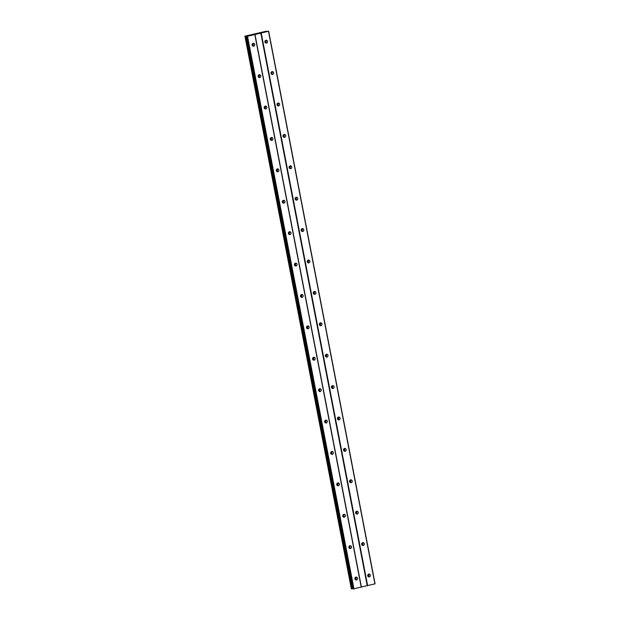 <?xml version="1.0" encoding="UTF-8"?>
<svg xmlns="http://www.w3.org/2000/svg" width="620" height="620" viewBox="0 0 620 620"><rect width="100%" height="100%" fill="white"/><g stroke="black" fill="none" stroke-linecap="round" stroke-linejoin="round"><path stroke-width="0.93" d="M367.714 575.786A1.449 1.333 -85.1 0 1 369.148 574.027A1.449 1.333 -85.1 0 1 370.334 575.159A1.449 1.333 -85.1 0 1 368.9 576.918A1.449 1.333 -85.1 0 1 367.714 575.786M368.249 576.615A2.41 2.224 -85.1 0 0 368.451 574.213A1.449 1.333 -85.1 0 1 368.21 576.631M361.669 544.383A1.449 1.333 -85.1 0 1 363.103 542.632A1.449 1.333 -85.1 0 1 364.289 543.755A1.449 1.333 -85.1 0 1 362.855 545.515A1.449 1.333 -85.1 0 1 361.669 544.383M362.375 542.787A1.449 1.333 -85.1 0 1 362.165 545.236M355.624 512.988A1.449 1.333 -85.1 0 1 357.058 511.229A1.449 1.333 -85.1 0 1 358.236 512.36A1.449 1.333 -85.1 0 1 356.802 514.112A1.449 1.333 -85.1 0 1 355.624 512.988M356.329 511.384A1.449 1.333 -85.1 0 1 356.12 513.833M349.572 481.585A1.449 1.333 -85.1 0 1 351.005 479.826A1.449 1.333 -85.1 0 1 352.191 480.957A1.449 1.333 -85.1 0 1 350.757 482.716A1.449 1.333 -85.1 0 1 349.572 481.585M350.106 482.414A2.41 2.224 -85.1 0 0 350.315 480.012A1.449 1.333 -85.1 0 1 350.075 482.43M343.526 450.182A1.449 1.333 -85.1 0 1 344.96 448.43A1.449 1.333 -85.1 0 1 346.146 449.554A1.449 1.333 -85.1 0 1 344.712 451.314A1.449 1.333 -85.1 0 1 343.526 450.182M344.24 448.586A1.449 1.333 -85.1 0 1 344.022 451.035M337.481 418.787A1.449 1.333 -85.1 0 1 338.915 417.028A1.449 1.333 -85.1 0 1 340.101 418.159A1.449 1.333 -85.1 0 1 338.667 419.911A1.449 1.333 -85.1 0 1 337.481 418.787M338.195 417.183A1.449 1.333 -85.1 0 1 337.978 419.632M331.437 387.384A1.449 1.333 -85.1 0 1 332.87 385.625A1.449 1.333 -85.1 0 1 334.056 386.756A1.449 1.333 -85.1 0 1 332.622 388.515A1.449 1.333 -85.1 0 1 331.437 387.384M332.142 385.787A1.449 1.333 -85.1 0 1 331.933 388.236M325.392 355.981A1.449 1.333 -85.1 0 1 326.825 354.229A1.449 1.333 -85.1 0 1 328.003 355.353A1.449 1.333 -85.1 0 1 326.57 357.112A1.449 1.333 -85.1 0 1 325.392 355.981M326.097 354.384A1.449 1.333 -85.1 0 1 325.887 356.833M319.339 324.586A1.449 1.333 -85.1 0 1 320.772 322.826A1.449 1.333 -85.1 0 1 321.958 323.958A1.449 1.333 -85.1 0 1 320.524 325.709A1.449 1.333 -85.1 0 1 319.339 324.586M320.052 322.981A1.449 1.333 -85.1 0 1 319.842 325.43M313.294 293.183A1.449 1.333 -85.1 0 1 314.728 291.423A1.449 1.333 -85.1 0 1 315.913 292.555A1.449 1.333 -85.1 0 1 314.479 294.314A1.449 1.333 -85.1 0 1 313.294 293.183M314.007 291.586A1.449 1.333 -85.1 0 1 313.79 294.035M307.249 261.779A1.449 1.333 -85.1 0 1 308.683 260.028A1.449 1.333 -85.1 0 1 309.868 261.152A1.449 1.333 -85.1 0 1 308.435 262.911A1.449 1.333 -85.1 0 1 307.249 261.779M307.954 260.183A1.449 1.333 -85.1 0 1 307.745 262.632M301.204 230.384A1.449 1.333 -85.1 0 1 302.637 228.625A1.449 1.333 -85.1 0 1 303.815 229.756A1.449 1.333 -85.1 0 1 302.382 231.508A1.449 1.333 -85.1 0 1 301.204 230.384M301.909 228.788A1.449 1.333 -85.1 0 1 301.7 231.229M295.151 198.981A1.449 1.333 -85.1 0 1 296.585 197.222A1.449 1.333 -85.1 0 1 297.771 198.353A1.449 1.333 -85.1 0 1 296.337 200.113A1.449 1.333 -85.1 0 1 295.151 198.981M295.864 197.385A1.449 1.333 -85.1 0 1 295.655 199.834M289.106 167.586A1.449 1.333 -85.1 0 1 290.54 165.827A1.449 1.333 -85.1 0 1 291.726 166.951A1.449 1.333 -85.1 0 1 290.292 168.71A1.449 1.333 -85.1 0 1 289.106 167.586M289.819 165.982A1.449 1.333 -85.1 0 1 289.602 168.431M283.061 136.183A1.449 1.333 -85.1 0 1 284.495 134.424A1.449 1.333 -85.1 0 1 285.68 135.555A1.449 1.333 -85.1 0 1 284.247 137.315A1.449 1.333 -85.1 0 1 283.061 136.183M283.774 134.587A1.449 1.333 -85.1 0 1 283.557 137.028A2.41 2.224 -85.1 0 0 283.797 134.61M277.016 104.78A1.449 1.333 -85.1 0 1 278.45 103.029A1.449 1.333 -85.1 0 1 279.635 104.152A1.449 1.333 -85.1 0 1 278.202 105.912A1.449 1.333 -85.1 0 1 277.016 104.78M277.721 103.183A1.449 1.333 -85.1 0 1 277.512 105.633M270.971 73.385A1.449 1.333 -85.1 0 1 272.405 71.626A1.449 1.333 -85.1 0 1 273.583 72.757A1.449 1.333 -85.1 0 1 272.149 74.508A1.449 1.333 -85.1 0 1 270.971 73.385M271.676 71.781A1.449 1.333 -85.1 0 1 271.467 74.23M264.918 41.982A1.449 1.333 -85.1 0 1 266.352 40.222A1.449 1.333 -85.1 0 1 267.538 41.354A1.449 1.333 -85.1 0 1 266.104 43.113A1.449 1.333 -85.1 0 1 264.918 41.982M265.631 40.385A1.449 1.333 -85.1 0 1 265.422 42.834A2.41 2.224 -85.1 0 0 265.662 40.409M354.919 578.855A1.449 1.333 -85.1 0 1 356.353 577.104A1.449 1.333 -85.1 0 1 357.531 578.228A1.449 1.333 -85.1 0 1 356.097 579.987A1.449 1.333 -85.1 0 1 354.919 578.855M355.624 577.259A1.449 1.333 -85.1 0 1 355.415 579.708M348.866 547.46A1.449 1.333 -85.1 0 1 350.3 545.701A1.449 1.333 -85.1 0 1 351.486 546.832A1.449 1.333 -85.1 0 1 350.052 548.584A1.449 1.333 -85.1 0 1 348.866 547.46M349.579 545.856A1.449 1.333 -85.1 0 1 349.37 548.305M342.821 516.057A1.449 1.333 -85.1 0 1 344.255 514.298A1.449 1.333 -85.1 0 1 345.441 515.429A1.449 1.333 -85.1 0 1 344.007 517.189A1.449 1.333 -85.1 0 1 342.821 516.057M343.534 514.461A1.449 1.333 -85.1 0 1 343.317 516.902M336.776 484.654A1.449 1.333 -85.1 0 1 338.21 482.903A1.449 1.333 -85.1 0 1 339.396 484.026A1.449 1.333 -85.1 0 1 337.962 485.786A1.449 1.333 -85.1 0 1 336.776 484.654M337.481 483.058A1.449 1.333 -85.1 0 1 337.272 485.507M330.731 453.259A1.449 1.333 -85.1 0 1 332.165 451.5A1.449 1.333 -85.1 0 1 333.351 452.631A1.449 1.333 -85.1 0 1 331.917 454.382A1.449 1.333 -85.1 0 1 330.731 453.259M331.437 451.654A1.449 1.333 -85.1 0 1 331.227 454.104M324.678 421.856A1.449 1.333 -85.1 0 1 326.112 420.096A1.449 1.333 -85.1 0 1 327.298 421.228A1.449 1.333 -85.1 0 1 325.864 422.987A1.449 1.333 -85.1 0 1 324.678 421.856M325.392 420.259A1.449 1.333 -85.1 0 1 325.182 422.708M318.634 390.453A1.449 1.333 -85.1 0 1 320.067 388.701A1.449 1.333 -85.1 0 1 321.253 389.825A1.449 1.333 -85.1 0 1 319.819 391.584A1.449 1.333 -85.1 0 1 318.634 390.453M319.346 388.856A1.449 1.333 -85.1 0 1 319.13 391.305M312.589 359.058A1.449 1.333 -85.1 0 1 314.022 357.298A1.449 1.333 -85.1 0 1 315.208 358.43A1.449 1.333 -85.1 0 1 313.774 360.181A1.449 1.333 -85.1 0 1 312.589 359.058M313.301 357.461A1.449 1.333 -85.1 0 1 313.085 359.902M306.544 327.654A1.449 1.333 -85.1 0 1 307.977 325.895A1.449 1.333 -85.1 0 1 309.163 327.027A1.449 1.333 -85.1 0 1 307.729 328.786A1.449 1.333 -85.1 0 1 306.544 327.654M307.249 326.058A1.449 1.333 -85.1 0 1 307.04 328.507M300.499 296.259A1.449 1.333 -85.1 0 1 301.932 294.5A1.449 1.333 -85.1 0 1 303.11 295.624A1.449 1.333 -85.1 0 1 301.676 297.383A1.449 1.333 -85.1 0 1 300.499 296.259M301.204 294.655A1.449 1.333 -85.1 0 1 300.995 297.104A2.41 2.224 -85.1 0 0 301.235 294.678M294.446 264.856A1.449 1.333 -85.1 0 1 295.88 263.097A1.449 1.333 -85.1 0 1 297.065 264.228A1.449 1.333 -85.1 0 1 295.632 265.988A1.449 1.333 -85.1 0 1 294.446 264.856M295.159 263.26A1.449 1.333 -85.1 0 1 294.95 265.701M288.401 233.453A1.449 1.333 -85.1 0 1 289.835 231.702A1.449 1.333 -85.1 0 1 291.02 232.826A1.449 1.333 -85.1 0 1 289.587 234.585A1.449 1.333 -85.1 0 1 288.401 233.453M289.114 231.857A1.449 1.333 -85.1 0 1 288.897 234.306M282.356 202.058A1.449 1.333 -85.1 0 1 283.79 200.299A1.449 1.333 -85.1 0 1 284.975 201.43A1.449 1.333 -85.1 0 1 283.542 203.182A1.449 1.333 -85.1 0 1 282.356 202.058M283.061 200.454A1.449 1.333 -85.1 0 1 282.852 202.903M276.311 170.655A1.449 1.333 -85.1 0 1 277.745 168.896A1.449 1.333 -85.1 0 1 278.93 170.027A1.449 1.333 -85.1 0 1 277.497 171.786A1.449 1.333 -85.1 0 1 276.311 170.655M277.016 169.058A1.449 1.333 -85.1 0 1 276.807 171.5M270.258 139.252A1.449 1.333 -85.1 0 1 271.692 137.5A1.449 1.333 -85.1 0 1 272.877 138.624A1.449 1.333 -85.1 0 1 271.444 140.383A1.449 1.333 -85.1 0 1 270.258 139.252M270.971 137.656A1.449 1.333 -85.1 0 1 270.762 140.105M264.213 107.857A1.449 1.333 -85.1 0 1 265.647 106.098A1.449 1.333 -85.1 0 1 266.833 107.229A1.449 1.333 -85.1 0 1 265.399 108.981A1.449 1.333 -85.1 0 1 264.213 107.857M264.926 106.252A1.449 1.333 -85.1 0 1 264.709 108.701M258.168 76.454A1.449 1.333 -85.1 0 1 259.602 74.695A1.449 1.333 -85.1 0 1 260.788 75.826A1.449 1.333 -85.1 0 1 259.354 77.585A1.449 1.333 -85.1 0 1 258.168 76.454M258.695 77.283A2.41 2.224 -85.1 0 0 258.904 74.881A1.449 1.333 -85.1 0 1 258.664 77.306M252.123 45.051A1.449 1.333 -85.1 0 1 253.557 43.299A1.449 1.333 -85.1 0 1 254.743 44.423A1.449 1.333 -85.1 0 1 253.309 46.182A1.449 1.333 -85.1 0 1 252.123 45.051M252.828 43.454A1.449 1.333 -85.1 0 1 252.619 45.903M252.859 43.477A2.41 2.224 -85.1 0 1 252.65 45.888M264.957 106.283A2.41 2.224 -85.1 0 1 264.748 108.686M271.002 137.679A2.41 2.224 -85.1 0 1 270.793 140.081M277.047 169.082A2.41 2.224 -85.1 0 1 276.838 171.484M283.092 200.477A2.41 2.224 -85.1 0 1 282.883 202.887M289.137 231.88A2.41 2.224 -85.1 0 1 288.935 234.283M295.19 263.283A2.41 2.224 -85.1 0 1 294.981 265.685M307.28 326.081A2.41 2.224 -85.1 0 1 307.071 328.484M313.325 357.484A2.41 2.224 -85.1 0 1 313.115 359.887M319.378 388.88A2.41 2.224 -85.1 0 1 319.168 391.29M325.423 420.282A2.41 2.224 -85.1 0 1 325.213 422.685M331.467 451.686A2.41 2.224 -85.1 0 1 331.258 454.088M337.512 483.081A2.41 2.224 -85.1 0 1 337.303 485.483M343.558 514.484A2.41 2.224 -85.1 0 1 343.356 516.886M349.61 545.879A2.41 2.224 -85.1 0 1 349.401 548.289M355.655 577.282A2.41 2.224 -85.1 0 1 355.446 579.685M271.707 71.804A2.41 2.224 -85.1 0 1 271.498 74.214M277.752 103.207A2.41 2.224 -85.1 0 1 277.543 105.609M289.85 166.005A2.41 2.224 -85.1 0 1 289.641 168.415M295.895 197.408A2.41 2.224 -85.1 0 1 295.686 199.81M301.94 228.811A2.41 2.224 -85.1 0 1 301.731 231.213M307.985 260.206A2.41 2.224 -85.1 0 1 307.776 262.617M314.03 291.609A2.41 2.224 -85.1 0 1 313.829 294.012M320.083 323.012A2.41 2.224 -85.1 0 1 319.874 325.415M326.128 354.408A2.41 2.224 -85.1 0 1 325.919 356.81M332.173 385.81A2.41 2.224 -85.1 0 1 331.964 388.213M338.218 417.206A2.41 2.224 -85.1 0 1 338.009 419.616M344.271 448.609A2.41 2.224 -85.1 0 1 344.061 451.011M356.361 511.407A2.41 2.224 -85.1 0 1 356.151 513.817M362.406 542.81A2.41 2.224 -85.1 0 1 362.196 545.212M255.572 33.852L256.215 33.697M256.029 33.891L256.672 33.736L256.029 33.891M256.176 33.697L255.456 33.867L256.176 33.697M256.711 33.743L255.448 33.867M256.812 33.589L257.478 33.434M257.998 33.434L257.137 33.635M266.305 31.209L244.923 36.161L247.543 36.301L268.491 31.271L266.337 31.395M353.051 588.93L375.077 583.831L268.654 31.186M246.613 36.309L353.059 588.954L246.636 36.316M351.346 588.806L244.923 36.161L351.346 588.806L352.974 588.636M261.214 33.015L367.637 585.66M260.803 33.077L367.226 585.722M268.491 31.271L374.914 583.916M245.985 36.069L352.408 588.706M246.124 36.053L352.548 588.69M247.132 36.355L353.555 589M247.543 36.301L353.966 588.938M254.82 34.55L361.235 587.194M254.983 34.472L361.406 587.117M245.117 36.185L351.54 588.829M245.311 36.161L351.734 588.798"/></g></svg>
